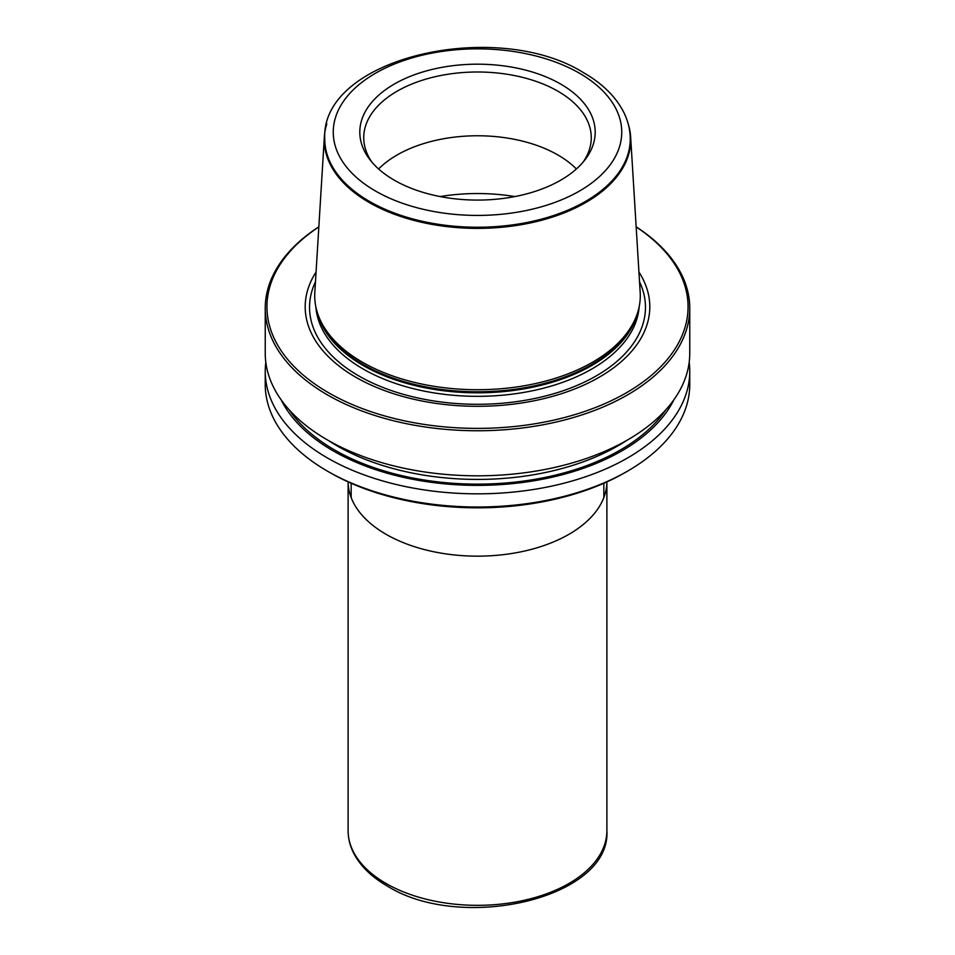 <?xml version="1.0" encoding="UTF-8"?>
<svg xmlns="http://www.w3.org/2000/svg" width="955" height="955" viewBox="0 0 955 955"><rect width="100%" height="100%" fill="white"/><g stroke="black" fill="none" stroke-linecap="round" stroke-linejoin="round"><path stroke-width="1.43" d="M628.175 123.84A153.23 88.469 180 0 1 630.634 136.78A153.23 88.469 180 0 1 538.632 221.035A153.23 88.469 180 0 1 369.155 202.472A153.23 88.469 0 0 1 324.366 136.78L314.816 292.409A162.792 93.984 0 0 0 317.657 313.538A162.792 93.984 0 0 0 362.387 362.196A162.792 93.984 0 0 0 525.202 385.593A162.792 93.984 0 0 0 637.343 313.538A162.792 93.984 0 0 0 640.184 292.409L630.634 136.78M326.825 123.84A153.23 88.469 0 0 0 324.366 136.78M394.284 180.185A117.692 67.948 0 0 0 584.938 159.867A117.692 67.948 0 0 0 560.716 84.088A117.692 67.948 0 0 0 410.757 76.161A117.692 67.948 0 0 0 370.062 159.867A117.692 67.948 0 0 0 394.284 180.185M583.051 162.183A113.764 65.68 180 0 0 591.264 137.675A113.764 65.68 180 0 0 557.947 91.238A113.764 65.68 0 0 0 433.964 76.997A113.764 65.68 0 0 0 363.736 137.675A113.764 65.68 0 0 0 371.949 162.183M378.61 168.975A113.764 65.68 0 0 1 557.947 155.008A113.764 65.68 180 0 1 576.39 168.975M316.057 272.068A172.294 99.475 0 0 0 355.666 377.165A172.294 99.475 0 0 0 570.648 390.511A172.294 99.475 0 0 0 638.943 272.068M318.839 226.908A210.554 121.56 0 0 0 328.615 392.78A210.554 121.56 0 0 0 621.239 395.657A210.554 121.56 0 0 0 636.161 226.908M318.839 226.813A212.261 122.55 0 0 0 265.239 308.214A212.261 122.55 0 0 0 327.41 394.869A212.261 122.55 0 0 0 558.723 421.43A212.261 122.55 0 0 0 689.761 308.214A212.261 122.55 0 0 0 636.161 226.813M689.761 308.214L689.761 353.278A212.261 122.55 180 0 1 558.723 466.494A212.261 122.55 180 0 1 327.41 439.933A212.261 122.55 0 0 1 265.239 353.278L265.239 308.214M281.152 399.835A204.179 117.883 0 0 0 333.116 450.844A204.179 117.883 180 0 0 673.848 399.835M689.188 362.279A212.261 122.55 180 0 1 689.761 371.292A212.261 122.55 180 0 1 558.723 484.507A212.261 122.55 180 0 1 327.41 457.946A212.261 122.55 0 0 1 265.239 371.292A212.261 122.55 0 0 1 265.812 362.279M265.239 371.292L265.239 384.471A212.261 122.55 0 0 0 327.41 471.113A212.261 122.55 0 0 0 327.41 471.125A212.261 122.55 0 0 0 627.59 471.113A212.261 122.55 0 0 0 689.761 384.471L689.761 371.292M329.809 472.51L327.41 471.125L329.809 472.51A208.859 120.581 0 0 0 625.191 472.51L627.59 471.113M348.109 481.905A129.391 74.705 0 0 0 386.011 534.275A129.391 74.705 180 0 0 526.659 550.558A129.391 74.705 180 0 0 606.891 481.905L606.891 830.635A129.391 74.705 180 0 1 527.017 899.646A129.391 74.705 180 0 1 386.011 883.459A129.391 74.705 0 0 1 348.109 830.635L348.109 481.893M637.343 313.538L636.519 315.986A161.956 93.506 180 0 1 524.952 387.67A161.956 93.506 180 0 1 362.984 364.392A161.956 93.506 0 0 1 318.481 315.986L317.657 313.538M324.76 139.06A152.74 88.182 0 0 0 369.501 201.421A152.74 88.182 180 0 0 535.946 220.533A152.74 88.182 180 0 0 630.24 139.06C630.205 129.498 627.877 120.258 623.257 111.329C615.235 96.228 602.068 83.383 583.744 72.819C496.564 17.894 320.212 57.551 324.76 139.06M579.506 73.249A144.253 83.288 180 0 1 579.506 191.024A144.253 83.288 180 0 1 375.494 191.024A144.253 83.288 0 0 1 375.494 73.249A144.253 83.288 0 0 1 579.506 73.249M514.852 196.563A135.849 78.429 0 0 0 440.148 196.563M317.335 312.524A161.765 93.399 0 0 0 363.115 365.467A161.765 93.399 180 0 0 528.748 388.005A161.765 93.399 180 0 0 637.665 312.524M639.122 306.997A161.765 93.399 180 0 1 536.137 389.974A161.765 93.399 180 0 1 363.115 368.976A161.765 93.399 0 0 1 315.878 306.997M315.46 281.797A167.961 96.968 0 0 0 358.734 375.888A167.961 96.968 180 0 0 561.815 391.192A167.961 96.968 180 0 0 639.54 281.797M328.186 440.374A198.676 114.707 0 0 0 337.019 445.818A198.676 114.707 180 0 0 626.814 440.374M665.731 409.91A202.066 116.665 180 0 1 334.62 449.972A202.066 116.665 0 0 1 289.269 409.91M606.891 830.635C611.248 898.464 461.05 932.737 387.133 885.942C371.579 876.953 360.465 866.113 353.804 853.424C350.031 846.058 348.133 838.466 348.109 830.635M351.165 483.266L351.165 497.591M603.835 483.266L603.835 497.591"/></g></svg>
